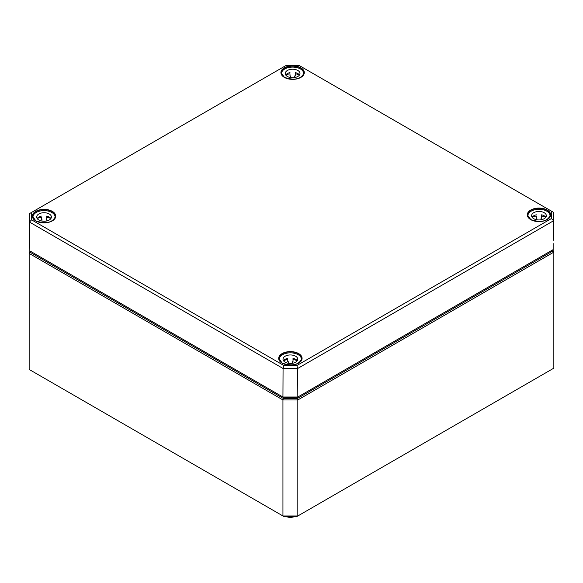<?xml version="1.0" encoding="UTF-8"?>
<svg xmlns="http://www.w3.org/2000/svg" width="583" height="583" viewBox="0 0 583 583"><rect width="100%" height="100%" fill="white"/><g stroke="black" fill="none" stroke-linecap="round" stroke-linejoin="round"><path stroke-width="0.87" d="M30.199 252.315L30.199 251.113L283.374 397.278L297.388 397.278L552.801 249.823L552.801 251.025L297.388 398.48L283.374 398.48L30.199 252.315L29.15 253.423L282.944 399.953L282.944 515.97L29.15 369.44L29.157 244.824M283.812 516.472L282.944 515.97L297.826 515.97L296.951 516.472L283.812 516.472M553.85 368.15L297.826 515.97L297.826 399.953L553.85 252.133L553.85 368.15M283.374 398.48L282.944 399.953L297.826 399.953L297.388 398.48M552.801 251.025L553.85 252.133L553.85 243.541M296.82 365.541L283.95 365.541L31.584 219.842L31.584 212.409L286.18 65.42L299.05 65.42L551.416 211.126L551.416 218.552L296.82 365.541L297.694 368.485L553.537 220.775L553.537 212.336L299.05 65.42M283.95 365.541L283.068 368.485L297.694 368.485L297.826 397.023L282.944 397.023L283.068 368.485L29.463 222.065L31.584 219.842M31.584 212.409L29.463 213.626L29.157 250.501L29.463 213.626L286.18 65.42M551.416 211.126L553.537 212.336L553.843 240.619L553.537 220.775L551.416 218.552M552.801 249.823L297.388 397.278M30.199 251.113L283.374 397.278M299.48 75.018A7.368 4.256 0 0 0 295.246 72.591L295.246 76.03A7.368 4.256 0 0 0 294.721 75.921L294.721 77.546M290.509 77.546L290.509 75.921A7.368 4.256 0 0 0 289.984 76.03L289.984 73.801A11.055 6.384 0 0 0 285.772 74.988M299.465 74.988A11.055 6.384 0 0 0 295.246 73.801L295.246 72.591M289.984 72.591A7.368 4.256 0 0 0 285.75 75.018M285.247 73.465A7.368 4.256 180 0 1 292.615 69.217A7.368 4.256 180 0 1 299.983 73.465A7.368 4.256 180 0 1 292.615 77.721A7.368 4.256 180 0 1 285.247 73.465M281.567 74.558L281.567 73.465A11.055 6.384 180 0 1 292.615 67.089A11.055 6.384 180 0 1 303.67 73.465A11.055 6.384 180 0 1 303.189 75.331M282.048 75.331A11.055 6.384 180 0 1 281.567 73.465M50.896 218.53A7.368 4.256 0 0 0 46.669 216.104L46.669 219.543A7.368 4.256 0 0 0 46.137 219.441L46.137 221.059M41.932 221.059L41.932 219.441A7.368 4.256 0 0 0 41.4 219.543L41.4 217.321A11.055 6.384 0 0 0 37.188 218.508M50.881 218.508A11.055 6.384 0 0 0 46.669 217.321L46.669 216.104M41.4 216.104A7.368 4.256 0 0 0 37.174 218.53M36.671 216.985A7.368 4.256 180 0 1 44.038 212.729A7.368 4.256 180 0 1 51.406 216.985A7.368 4.256 180 0 1 44.038 221.241A7.368 4.256 180 0 1 36.671 216.985M32.983 218.071L32.983 216.985A11.055 6.384 180 0 1 44.038 210.609A11.055 6.384 180 0 1 55.086 216.985A11.055 6.384 180 0 1 54.605 218.844M33.464 218.844A11.055 6.384 180 0 1 32.983 216.985M545.826 217.24A7.368 4.256 0 0 0 541.6 214.821L541.6 218.253A7.368 4.256 0 0 0 541.068 218.151L541.068 219.776M536.863 219.776L536.863 218.151A7.368 4.256 0 0 0 536.331 218.253L536.331 216.031A11.055 6.384 0 0 0 532.119 217.219M545.812 217.219A11.055 6.384 0 0 0 541.6 216.031L541.6 214.821M536.331 214.821A7.368 4.256 0 0 0 532.104 217.24M531.594 215.695A7.368 4.256 180 0 1 538.962 211.44A7.368 4.256 180 0 1 546.329 215.695A7.368 4.256 180 0 1 538.962 219.951A7.368 4.256 180 0 1 531.594 215.695M527.914 216.781L527.914 215.695A11.055 6.384 180 0 1 538.962 209.319A11.055 6.384 180 0 1 550.017 215.695A11.055 6.384 180 0 1 549.536 217.561M528.395 217.561A11.055 6.384 180 0 1 527.914 215.695M297.25 360.76A7.368 4.256 0 0 0 293.016 358.334L293.016 361.773A7.368 4.256 0 0 0 292.491 361.671L292.491 363.289M288.279 363.289L288.279 361.671A7.368 4.256 0 0 0 287.754 361.773L287.754 359.551A11.055 6.384 0 0 0 283.535 360.739M297.228 360.739A11.055 6.384 0 0 0 293.016 359.551L293.016 358.334M287.754 358.334A7.368 4.256 0 0 0 283.52 360.76M283.017 359.215A7.368 4.256 180 0 1 290.385 354.96A7.368 4.256 180 0 1 297.753 359.215A7.368 4.256 180 0 1 290.385 363.464A7.368 4.256 180 0 1 283.017 359.215M279.33 360.301L279.33 359.215A11.055 6.384 180 0 1 290.385 352.832A11.055 6.384 180 0 1 301.433 359.215A11.055 6.384 180 0 1 300.952 361.074M279.811 361.074A11.055 6.384 180 0 1 279.33 359.215M291.762 397.278A12.418 7.171 180 0 1 289.008 397.278M285.204 397.278A12.841 7.411 -0 0 0 295.559 397.278M294.911 516.472A9.459 5.466 180 0 1 285.859 516.472M530.843 219.696A11.485 6.632 180 0 1 527.477 215.047A11.485 6.632 180 0 1 540.317 208.423A11.485 6.632 180 0 1 550.454 215.047A11.485 6.632 180 0 1 547.087 219.696M530.698 219.609A11.696 6.756 0 0 0 550.265 216.584A11.696 6.756 0 0 0 535.937 208.313A11.696 6.756 0 0 0 530.698 219.609M282.114 363.129A11.696 6.756 0 0 0 301.681 360.105A11.696 6.756 0 0 0 287.353 351.833A11.696 6.756 0 0 0 282.114 363.129M35.767 220.899A11.696 6.756 0 0 0 55.334 217.874A11.696 6.756 0 0 0 41.007 209.603A11.696 6.756 0 0 0 35.767 220.899M284.344 77.386A11.696 6.756 0 0 0 303.911 74.354A11.696 6.756 0 0 0 289.591 66.083A11.696 6.756 0 0 0 284.344 77.386M282.259 363.216A11.485 6.632 180 0 1 278.98 359.303A11.485 6.632 180 0 1 278.9 358.567A11.485 6.632 180 0 1 290.385 351.892A11.485 6.632 180 0 1 301.87 358.567A11.485 6.632 180 0 1 298.503 363.216M284.497 77.466A11.485 6.632 180 0 1 281.13 72.824A11.485 6.632 180 0 1 291.908 66.163A11.485 6.632 180 0 1 304.02 72.001A11.485 6.632 180 0 1 304.1 72.824A11.485 6.632 180 0 1 300.741 77.466M35.913 220.986A11.485 6.632 180 0 1 32.546 216.337A11.485 6.632 180 0 1 36.503 211.286A11.485 6.632 180 0 1 48.834 210.274A11.485 6.632 180 0 1 55.523 216.337A11.485 6.632 180 0 1 52.157 220.986M295.96 516.472L290.378 517.58L284.81 516.472M550.454 215.047C547.539 221.416 540.988 222.932 530.8 219.602L527.477 215.047M301.87 358.567C298.955 364.929 292.404 366.452 282.216 363.122L278.9 358.567M304.1 72.824C301.192 79.186 294.641 80.702 284.453 77.371L281.13 72.824M55.523 216.337C52.608 222.706 46.057 224.222 35.869 220.891L32.546 216.337M303.67 73.465L303.67 74.558M55.086 216.985L55.086 218.071M550.017 215.695L550.017 216.781M301.433 359.215L301.433 360.301"/></g></svg>
